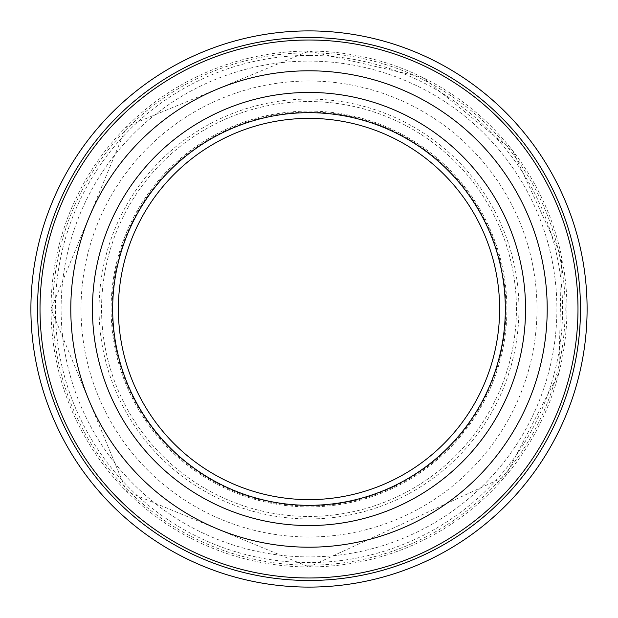 <?xml version="1.0" encoding="UTF-8"?>
<svg xmlns="http://www.w3.org/2000/svg" width="618" height="618" viewBox="0 0 618 618"><rect width="100%" height="100%" fill="white"/><g stroke="black" fill="none" stroke-linecap="round" stroke-linejoin="round"><path stroke-width="0.46" stroke-dasharray="3.09 2.32" d="M309 101.561A207.439 207.439 0 0 1 516.439 309A207.439 207.439 0 0 1 309 516.439A207.439 207.439 0 0 1 101.561 309A207.439 207.439 0 0 1 309 101.561A207.439 207.439 0 0 1 516.439 309A207.439 207.439 0 0 1 309 516.439A207.439 207.439 0 0 1 101.561 309A207.439 207.439 0 0 1 309 101.561M309 525.555A216.555 216.555 0 0 1 92.445 309A216.555 216.555 0 0 1 309 92.445A216.555 216.555 0 0 1 525.555 309A216.555 216.555 0 0 1 309 525.555M309 499.622A190.622 190.622 0 0 1 118.378 309A190.622 190.622 0 0 1 309 118.378A190.622 190.622 0 0 1 499.622 309A190.622 190.622 0 0 1 309 499.622M309 30.9A278.1 278.1 0 0 1 587.1 309A278.1 278.1 0 0 1 309 587.1A278.1 278.1 0 0 1 30.9 309A278.1 278.1 0 0 1 309 30.9M309 55.404A253.596 253.596 0 0 0 55.404 309A253.596 253.596 0 0 0 309 562.596A253.596 253.596 0 0 0 562.596 309A253.596 253.596 0 0 0 309 55.404M309 556.895A247.895 247.895 0 0 1 61.105 309A247.895 247.895 0 0 1 309 61.105A247.895 247.895 0 0 1 556.895 309A247.895 247.895 0 0 1 309 556.895A247.895 247.895 0 0 1 61.105 309A247.895 247.895 0 0 1 309 61.105A247.895 247.895 0 0 1 556.895 309A247.895 247.895 0 0 1 309 556.895M309 518.935A209.935 209.935 0 0 1 99.065 309A209.935 209.935 0 0 1 309 99.065A209.935 209.935 0 0 1 518.935 309A209.935 209.935 0 0 1 309 518.935M309 506.011A197.011 197.011 0 0 1 111.989 309A197.011 197.011 0 0 1 309 111.989A197.011 197.011 0 0 1 506.011 309A197.011 197.011 0 0 1 309 506.011M309 506.907A197.907 197.907 0 0 1 111.093 309A197.907 197.907 0 0 1 309 111.093A197.907 197.907 0 0 1 506.907 309A197.907 197.907 0 0 1 309 506.907M309 565.176A256.176 256.176 0 0 1 52.824 309A256.176 256.176 0 0 1 309 52.824A256.176 256.176 0 0 1 565.176 309A256.176 256.176 0 0 1 309 565.176M309 566.945A257.945 257.945 0 0 1 51.055 309A257.945 257.945 0 0 1 309 51.055A257.945 257.945 0 0 1 566.945 309A257.945 257.945 0 0 1 309 566.945L126.597 491.395L51.047 308.992L126.605 126.597L309 51.047L422.48 77.35L512.824 150.9L561.592 256.694L558.85 373.148L505.145 476.524L309 566.953M309 536.98A227.98 227.98 0 0 1 81.02 309A227.98 227.98 0 0 1 309 81.02A227.98 227.98 0 0 1 536.98 309A227.98 227.98 0 0 1 309 536.98"/><path stroke-width="0.93" d="M309 92.445A216.555 216.555 0 0 1 525.555 309A216.555 216.555 0 0 1 309 525.555A216.555 216.555 0 0 1 92.445 309A216.555 216.555 0 0 1 309 92.445M309 505.323A196.323 196.323 0 0 1 112.677 309A196.323 196.323 0 0 1 309 112.677A196.323 196.323 0 0 1 505.323 309A196.323 196.323 0 0 1 309 505.323M309 118.378A190.622 190.622 0 0 0 118.378 309A190.622 190.622 0 0 0 309 499.622A190.622 190.622 0 0 0 499.622 309A190.622 190.622 0 0 0 309 118.378M309 30.9A278.1 278.1 0 0 1 587.1 309A278.1 278.1 0 0 1 309 587.1A278.1 278.1 0 0 1 30.9 309A278.1 278.1 0 0 1 309 30.9M309 547.208A238.208 238.208 0 0 1 70.792 309A238.208 238.208 0 0 1 309 70.792A238.208 238.208 0 0 1 547.208 309A238.208 238.208 0 0 1 309 547.208M309 40.015A268.984 268.984 0 0 1 577.985 309A268.984 268.984 0 0 1 309 577.985A268.984 268.984 0 0 1 40.015 309A268.984 268.984 0 0 1 309 40.015M309 580.48A271.48 271.48 0 0 1 37.52 309A271.48 271.48 0 0 1 309 37.52A271.48 271.48 0 0 1 580.48 309A271.48 271.48 0 0 1 309 580.48"/></g></svg>
